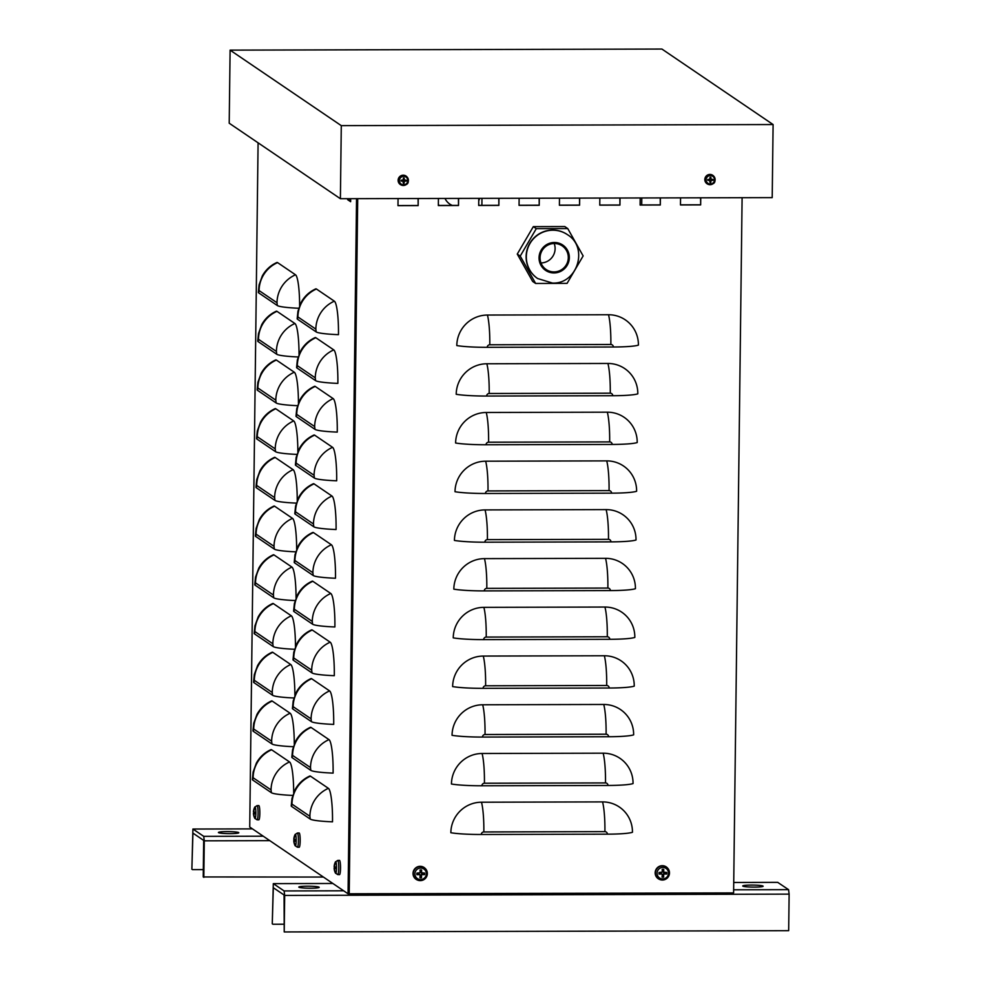<?xml version="1.0" encoding="UTF-8"?>
<svg xmlns="http://www.w3.org/2000/svg" width="981" height="981" viewBox="0 0 981 981"><rect width="100%" height="100%" fill="white"/><g stroke="black" fill="none" stroke-linecap="round" stroke-linejoin="round"><path stroke-width="1.47" d="M249.726 827.02L258.089 142.821L249.726 827.02L348.059 893.789L733.604 892.918L742.102 197.696M458.593 198.407L458.507 205.507L438.335 205.569L438.421 198.469M539.317 198.211L539.219 205.311L519.047 205.36L519.133 198.26M620.029 198.003L619.943 205.103L599.759 205.152L599.845 198.052M700.741 197.794L700.655 204.894L680.471 204.955L680.556 197.855M660.385 197.904L660.299 205.004L640.115 205.054L640.201 197.954M579.673 198.101L579.587 205.201L559.403 205.262L559.489 198.162M498.949 198.309L498.863 205.409L478.691 205.458L478.777 198.358M418.237 198.518L418.151 205.618L397.979 205.667L398.065 198.567M450.843 832.734A30.595 30.117 -55.8 0 1 481.487 802.213L602.555 801.906A30.595 30.117 -55.8 0 1 632.451 832.28A30.595 3.017 -179.3 0 1 607.398 834.169L481.279 834.488A30.595 3.017 -179.3 0 1 450.843 832.734M451.444 784.015A30.595 30.117 -55.8 0 1 482.088 753.494L603.156 753.187A30.595 30.117 -55.8 0 1 633.052 783.561A30.595 3.017 -179.3 0 1 607.999 785.462L481.879 785.781A30.595 3.017 -179.3 0 1 451.444 784.015M452.045 735.309A30.595 30.117 -55.8 0 1 482.677 704.775L603.744 704.468A30.595 30.117 -55.8 0 1 633.64 734.843A30.595 3.017 -179.3 0 1 608.588 736.743L482.468 737.062A30.595 3.017 -179.3 0 1 452.045 735.309M452.633 686.59A30.595 30.117 -55.8 0 1 483.277 656.068L604.345 655.762A30.595 30.117 -55.8 0 1 634.241 686.124A30.595 3.017 -179.3 0 1 609.189 688.024L483.069 688.343A30.595 3.017 -179.3 0 1 452.633 686.59M453.234 637.871A30.595 30.117 -55.8 0 1 483.866 607.349L604.934 607.043A30.595 30.117 -55.8 0 1 634.83 637.417A30.595 3.017 -179.3 0 1 609.777 639.305L483.658 639.624A30.595 3.017 -179.3 0 1 453.234 637.871M453.823 589.152A30.595 30.117 -55.8 0 1 484.467 558.63L605.535 558.324A30.595 30.117 -55.8 0 1 635.43 588.698A30.595 3.017 -179.3 0 1 610.378 590.587L484.258 590.905A30.595 3.017 -179.3 0 1 453.823 589.152M454.424 540.433A30.595 30.117 -55.8 0 1 485.055 509.912L606.123 509.605A30.595 30.117 -55.8 0 1 636.019 539.979A30.595 3.017 -179.3 0 1 610.967 541.88L484.847 542.199A30.595 3.017 -179.3 0 1 454.424 540.433M455.012 491.726A30.595 30.117 -55.8 0 1 485.656 461.193L606.724 460.886A30.595 30.117 -55.8 0 1 636.62 491.26A30.595 3.017 -179.3 0 1 611.568 493.161L485.448 493.48A30.595 3.017 -179.3 0 1 455.012 491.726M455.613 443.007A30.595 30.117 -55.8 0 1 486.245 412.486L607.313 412.179A30.595 30.117 -55.8 0 1 637.209 442.541A30.595 3.017 -179.3 0 1 612.169 444.442L486.036 444.761A30.595 3.017 -179.3 0 1 455.613 443.007M456.202 394.288A30.595 30.117 -55.8 0 1 486.846 363.767L607.913 363.46A30.595 30.117 -55.8 0 1 637.809 393.835A30.595 3.017 -179.3 0 1 612.757 395.723L486.637 396.042A30.595 3.017 -179.3 0 1 456.202 394.288M456.803 345.57A30.595 30.117 -55.8 0 1 487.434 315.048L608.514 314.742A30.595 30.117 -55.8 0 1 638.41 345.116A30.595 3.017 -179.3 0 1 613.358 347.004L487.226 347.323A30.595 3.017 -179.3 0 1 456.803 345.57M348.672 198.689L348.66 199.683L350.646 201.031M277.574 262.614L295.502 274.79A30.595 30.117 124.2 0 0 276.998 302.749L259.07 290.572A30.595 30.117 -55.8 0 1 277.574 262.614A30.595 4.5 89.9 0 0 276.826 262.528C270.523 265.41 265.679 269.873 262.319 275.943L259.107 284.833L258.334 292.412A30.595 3.017 0.7 0 0 258.665 292.853L277.341 305.545A30.595 3.017 0.7 0 0 298.702 308.255M295.502 274.79A30.595 4.5 89.9 0 1 299.622 305.606M276.973 311.333L294.901 323.509A30.595 30.117 124.2 0 0 276.409 351.468L258.469 339.291A30.595 30.117 -55.8 0 1 276.973 311.333A30.595 4.5 89.9 0 0 276.237 311.247C269.922 314.128 265.091 318.592 261.731 324.65L258.506 333.552L257.733 341.118A30.595 3.017 0.7 0 0 258.064 341.572L276.752 354.264A30.595 3.017 0.7 0 0 298.101 356.961M294.901 323.509A30.595 4.5 89.9 0 1 299.033 354.325M276.384 360.052L294.312 372.228A30.595 30.117 124.2 0 0 275.808 400.174L257.88 387.998A30.595 30.117 -55.8 0 1 276.384 360.052A30.595 4.5 89.9 0 0 275.636 359.966C269.334 362.847 264.49 367.311 261.13 373.369L257.905 382.259L257.145 389.837A30.595 3.017 0.7 0 0 257.476 390.291L276.151 402.97A30.595 3.017 0.7 0 0 297.513 405.68M294.312 372.228A30.595 4.5 89.9 0 1 298.432 403.044M275.784 408.77L293.711 420.947A30.595 30.117 124.2 0 0 275.22 448.893L257.28 436.717A30.595 30.117 -55.8 0 1 275.784 408.77A30.595 4.5 89.9 0 0 275.048 408.685C268.733 411.554 263.901 416.03 260.541 422.088L257.316 430.978L256.544 438.556A30.595 3.017 0.7 0 0 256.875 439.01L275.563 451.689A30.595 3.017 0.7 0 0 296.912 454.399M293.711 420.947A30.595 4.5 89.9 0 1 297.844 451.763M275.183 457.489L293.123 469.666A30.595 30.117 124.2 0 0 274.619 497.612L256.691 485.436A30.595 30.117 -55.8 0 1 275.183 457.489A30.595 4.5 89.9 0 0 274.447 457.391C268.144 460.273 263.3 464.749 259.94 470.806L256.715 479.697L255.955 487.275A30.595 3.017 0.7 0 0 256.286 487.729L274.962 500.408A30.595 3.017 0.7 0 0 296.323 503.118M293.123 469.666A30.595 4.5 89.9 0 1 297.243 500.482M274.594 506.196L292.522 518.373A30.595 30.117 124.2 0 0 274.018 546.331L256.09 534.155A30.595 30.117 -55.8 0 1 274.594 506.196A30.595 4.5 89.9 0 0 273.858 506.11C267.543 508.992 262.712 513.455 259.352 519.525L256.127 528.416L255.354 535.994A30.595 3.017 0.7 0 0 255.685 536.435L274.361 549.127A30.595 3.017 0.7 0 0 295.722 551.837M292.522 518.373A30.595 4.5 89.9 0 1 296.654 549.188M273.993 554.915L291.933 567.092A30.595 30.117 124.2 0 0 273.429 595.05L255.501 582.873A30.595 30.117 -55.8 0 1 273.993 554.915A30.595 4.5 89.9 0 0 273.258 554.829C266.955 557.711 262.111 562.174 258.751 568.232L255.526 577.135L254.766 584.701A30.595 3.017 0.7 0 0 255.097 585.154L273.773 597.846A30.595 3.017 0.7 0 0 295.134 600.544M291.933 567.092A30.595 4.5 89.9 0 1 296.054 597.907M273.405 603.634L291.332 615.81A30.595 30.117 124.2 0 0 272.828 643.757L254.901 631.58A30.595 30.117 -55.8 0 1 273.405 603.634A30.595 4.5 89.9 0 0 272.657 603.548C266.354 606.43 261.522 610.893 258.162 616.951L254.937 625.841L254.165 633.419A30.595 3.017 0.7 0 0 254.496 633.873L273.172 646.553A30.595 3.017 0.7 0 0 294.533 649.263M291.332 615.81A30.595 4.5 89.9 0 1 295.465 646.626M272.804 652.353L290.744 664.529A30.595 30.117 124.2 0 0 272.24 692.476L254.312 680.299A30.595 30.117 -55.8 0 1 272.804 652.353A30.595 4.5 89.9 0 0 272.068 652.267C265.753 655.136 260.921 659.612 257.562 665.67L254.337 674.56L253.576 682.138A30.595 3.017 0.7 0 0 253.895 682.592L272.583 695.271A30.595 3.017 0.7 0 0 293.944 697.982M290.744 664.529A30.595 4.5 89.9 0 1 294.864 695.345M272.215 701.072L290.143 713.248A30.595 30.117 124.2 0 0 271.639 741.195L253.711 729.018A30.595 30.117 -55.8 0 1 272.215 701.072A30.595 4.5 89.9 0 0 271.467 700.974C265.164 703.855 260.333 708.331 256.973 714.389L253.748 723.279L252.975 730.857A30.595 3.017 0.7 0 0 253.306 731.311L271.982 743.99A30.595 3.017 0.7 0 0 293.344 746.7M290.143 713.248A30.595 4.5 89.9 0 1 294.275 744.064M271.614 749.778L289.554 761.955A30.595 30.117 124.2 0 0 271.05 789.913L253.11 777.737A30.595 30.117 -55.8 0 1 271.614 749.778A30.595 4.5 89.9 0 0 270.879 749.692C264.563 752.574 259.732 757.038 256.372 763.108L253.147 771.998L252.375 779.576A30.595 3.017 0.7 0 0 252.706 780.018L271.394 792.709A30.595 3.017 0.7 0 0 292.743 795.419M289.554 761.955A30.595 4.5 89.9 0 1 293.675 792.771M316.189 331.921A30.595 3.017 0.7 0 0 338.47 334.668A30.595 4.5 89.9 0 0 334.349 301.179A30.595 30.117 124.2 0 0 315.845 329.125L316.189 331.921L297.513 319.242A30.595 3.017 0.7 0 1 297.182 318.788L297.954 311.21L301.179 302.32C304.539 296.262 309.371 291.786 315.686 288.917A30.595 4.5 89.9 0 1 316.422 289.003L334.349 301.179M315.6 380.64A30.595 3.017 0.7 0 0 337.869 383.387A30.595 4.5 89.9 0 0 333.761 349.898A30.595 30.117 124.2 0 0 315.257 377.844L315.6 380.64L296.924 367.961A30.595 3.017 0.7 0 1 296.593 367.507L297.353 359.929L300.578 351.039C303.938 344.981 308.782 340.505 315.085 337.623A30.595 4.5 89.9 0 1 315.821 337.722L333.761 349.898M314.999 429.359A30.595 3.017 0.7 0 0 337.268 432.106A30.595 4.5 89.9 0 0 333.16 398.605A30.595 30.117 124.2 0 0 314.656 426.563L314.999 429.359L296.323 416.667A30.595 3.017 0.7 0 1 295.992 416.226L296.765 408.648L299.99 399.757C303.35 393.688 308.181 389.224 314.484 386.342A30.595 4.5 89.9 0 1 315.232 386.428L333.16 398.605M314.411 478.078A30.595 3.017 0.7 0 0 336.679 480.813A30.595 4.5 89.9 0 0 332.571 447.324A30.595 30.117 124.2 0 0 314.067 475.282L314.411 478.078L295.735 465.386A30.595 3.017 0.7 0 1 295.404 464.933L296.164 457.367L299.389 448.476C302.749 442.406 307.58 437.943 313.895 435.061A30.595 4.5 89.9 0 1 314.631 435.147L332.571 447.324M313.81 526.785A30.595 3.017 0.7 0 0 336.078 529.532A30.595 4.5 89.9 0 0 331.97 496.043A30.595 30.117 124.2 0 0 313.466 523.989L313.81 526.785L295.134 514.105A30.595 3.017 0.7 0 1 294.803 513.652L295.575 506.073L298.8 497.183C302.16 491.125 306.992 486.662 313.295 483.78A30.595 4.5 89.9 0 1 314.043 483.866L331.97 496.043M313.221 575.504A30.595 3.017 0.7 0 0 335.49 578.25A30.595 4.5 89.9 0 0 331.382 544.762A30.595 30.117 124.2 0 0 312.878 572.708L313.221 575.504L294.533 562.824A30.595 3.017 0.7 0 1 294.214 562.371L294.974 554.792L298.199 545.902C301.559 539.844 306.391 535.368 312.706 532.499A30.595 4.5 89.9 0 1 313.442 532.585L331.382 544.762M312.62 624.223A30.595 3.017 0.7 0 0 334.889 626.969A30.595 4.5 89.9 0 0 330.781 593.48A30.595 30.117 124.2 0 0 312.277 621.427L312.62 624.223L293.944 611.543A30.595 3.017 0.7 0 1 293.613 611.089L294.386 603.511L297.599 594.621C300.971 588.563 305.802 584.087 312.105 581.218A30.595 4.5 89.9 0 1 312.853 581.304L330.781 593.48M312.032 672.941A30.595 3.017 0.7 0 0 334.3 675.688A30.595 4.5 89.9 0 0 330.18 642.187A30.595 30.117 124.2 0 0 311.688 670.146L312.032 672.941L293.344 660.25A30.595 3.017 0.7 0 1 293.012 659.808L293.785 652.23L297.01 643.34C300.37 637.282 305.201 632.806 311.517 629.925A30.595 4.5 89.9 0 1 312.252 630.01L330.18 642.187M311.431 721.66A30.595 3.017 0.7 0 0 333.699 724.395A30.595 4.5 89.9 0 0 329.591 690.906A30.595 30.117 124.2 0 0 311.087 718.865L311.431 721.66L292.755 708.969A30.595 3.017 0.7 0 1 292.424 708.527L293.196 700.949L296.409 692.059C299.769 685.989 304.613 681.525 310.916 678.644A30.595 4.5 89.9 0 1 311.664 678.729L329.591 690.906M310.842 770.367A30.595 3.017 0.7 0 0 333.111 773.114A30.595 4.5 89.9 0 0 328.991 739.625A30.595 30.117 124.2 0 0 310.499 767.571L310.842 770.367L292.154 757.688A30.595 3.017 0.7 0 1 291.823 757.234L292.596 749.656L295.821 740.765C299.18 734.708 304.012 730.244 310.327 727.362A30.595 4.5 89.9 0 1 311.063 727.448L328.991 739.625M310.241 819.086A30.595 3.017 0.7 0 0 332.51 821.833A30.595 4.5 89.9 0 0 328.402 788.344A30.595 30.117 124.2 0 0 309.898 816.29L310.241 819.086L291.565 806.407A30.595 3.017 0.7 0 1 291.234 805.953L291.995 798.375L295.22 789.484C298.58 783.427 303.423 778.951 309.726 776.081A30.595 4.5 89.9 0 1 310.474 776.167L328.402 788.344M418.151 205.618L418.09 198.518M397.979 205.569L418.004 205.507M498.863 205.409L498.802 198.309M478.691 205.36L498.716 205.311M579.587 205.201L579.513 198.113M559.403 205.152L579.428 205.103M660.299 205.004L660.225 197.904M640.115 204.955L660.139 204.894M700.655 204.894L700.581 197.806M680.471 204.845L700.495 204.796M619.943 205.103L619.869 198.003M599.759 205.054L619.784 205.004M539.219 205.311L539.158 198.211M519.047 205.262L539.072 205.201M458.507 205.507L458.446 198.42M438.335 205.458L458.36 205.409M348.66 199.683L347.642 199.683L347.654 198.689M350.671 198.689L350.634 201.706L347.642 199.683M269.812 840.656L204.281 840.827L203.729 836.352L192.914 829.031L191.871 869.24L192.926 833.114L203.68 840.41L203.226 876.953L323.411 877.051M203.325 869.62L192.472 869.644M204.281 840.827L203.827 877.357M227.126 831.606A10.202 1.006 -179.3 0 1 238.812 832.746A10.202 1.006 -179.3 0 1 228.61 833.629A10.202 1.006 -179.3 0 1 218.42 832.501A10.202 1.006 -179.3 0 1 227.126 831.606M284.674 895.42L284.122 890.944L273.307 883.623L272.264 923.832L273.307 887.707L284.073 895.003L284.22 931.95L788.675 930.675L789.129 894.132L284.674 895.42L284.22 931.95M733.641 889.804L788.577 889.669L777.7 882.36M283.717 924.212L272.865 924.237M788.577 889.669L789.129 894.132M307.519 886.199A10.202 1.006 -179.3 0 1 319.205 887.339A10.202 1.006 -179.3 0 1 309.003 888.222A10.202 1.006 -179.3 0 1 298.813 887.094A10.202 1.006 -179.3 0 1 307.519 886.199M751.434 885.083A10.202 1.006 -179.3 0 1 763.132 886.223A10.202 1.006 -179.3 0 1 752.918 887.106A10.202 1.006 -179.3 0 1 742.727 885.966A10.202 1.006 -179.3 0 1 751.434 885.083M230.106 50.141L661.917 49.05L773.102 124.55L341.29 125.642L230.106 50.141L229.211 123.214L340.395 198.714L341.29 125.642M773.102 124.55L772.206 197.622L340.395 198.714M535.626 283.46L532.658 281.437L517.269 254.079L533.321 226.636L564.786 226.55L567.754 228.573L536.288 228.647L520.237 256.09L535.626 283.46L567.079 283.374L583.143 255.931L567.754 228.573M517.269 254.079L520.237 256.09M533.321 226.636L536.288 228.647M540.985 262.957A14.286 14.053 124.2 0 0 554.191 243.509M554.007 271.921A14.286 14.053 124.2 0 0 562.211 245.9A14.286 14.053 124.2 0 0 540.727 253.601A14.286 14.053 124.2 0 0 554.007 271.921M537.539 278.469A26.524 26.095 -55.8 0 1 537.441 278.396A26.524 26.095 -55.8 0 1 552.659 230.069A26.524 26.095 -55.8 0 1 567.239 234.52A26.524 26.095 -55.8 0 1 567.337 234.582M438.348 204.306A22.955 22.588 124.2 0 0 439.096 205.458M478.753 200.811A22.955 22.588 124.2 0 0 479.611 198.358M452.278 205.421A14.286 14.053 -55.8 0 1 445.006 198.444M481.965 198.358L481.904 204.232A3.066 3.017 -55.8 0 1 481.671 205.348M417.82 873.139A2.784 2.735 -55.8 0 0 417.808 874.279L416.9 874.672A12.238 2.342 -1.5 0 0 419.66 874.635L420.138 875.126A12.238 0.797 93.3 0 1 419.942 877.75A3.973 3.912 124.2 0 0 421.499 877.75A12.238 2.771 -93.7 0 0 421.523 875.126L422.026 874.623A12.238 2.158 4.4 0 0 424.614 874.647L423.203 874.267A2.784 2.735 -55.8 0 0 423.216 873.164M420.04 876.438A2.784 2.735 -55.8 0 0 421.045 876.413L421.499 877.75M424.614 874.647A3.973 3.912 124.2 0 0 424.626 873.078L421.56 872.734A12.238 2.906 -87.6 0 0 421.597 869.988L421.119 870.993A2.784 2.735 -55.8 0 0 420.089 870.969M421.597 869.988A3.973 3.912 124.2 0 0 420.027 870A12.238 0.674 87.4 0 1 420.175 872.734L416.925 873.102A3.973 3.912 124.2 0 0 416.9 874.672M420.714 868.038A5.788 5.702 -55.8 0 1 425.57 876.658A5.788 5.702 -55.8 0 1 415.65 876.683A5.788 5.702 -55.8 0 1 420.714 868.038M422.051 873.237L420.837 872.416L421.119 870.993M417.808 874.279L419.194 874.046L420.138 875.126M417.428 880.031A7.137 7.026 -55.8 0 1 414.276 869.46A7.137 7.026 -55.8 0 1 425.251 868.492M421.045 876.413L421.585 874.046L423.203 874.267M421.597 873.188L420.837 872.416L421.597 873.188M419.194 874.046L419.954 874.831M659.955 872.526A2.784 2.735 -55.8 0 0 659.943 873.666L659.036 874.059A12.238 2.342 -1.5 0 0 661.795 874.022L662.285 874.512A12.238 0.797 93.3 0 1 662.077 877.137A3.973 3.912 124.2 0 0 663.634 877.137A12.238 2.771 -93.7 0 0 663.671 874.512L664.162 874.01A12.238 2.158 4.4 0 0 666.749 874.034L665.339 873.654A2.784 2.735 -55.8 0 0 665.363 872.55M662.187 875.825A2.784 2.735 -55.8 0 0 663.181 875.8L663.634 877.137M666.749 874.034A3.973 3.912 124.2 0 0 666.761 872.465L663.696 872.121A12.238 2.906 -87.6 0 0 663.732 869.374L663.254 870.38A2.784 2.735 -55.8 0 0 662.224 870.355M663.732 869.374A3.973 3.912 124.2 0 0 662.175 869.387A12.238 0.674 87.4 0 1 662.31 872.121L659.06 872.489A3.973 3.912 124.2 0 0 659.036 874.059M662.862 867.425A5.788 5.702 -55.8 0 1 667.705 876.045A5.788 5.702 -55.8 0 1 657.797 876.07A5.788 5.702 -55.8 0 1 662.862 867.425M664.186 872.624L662.972 871.802L663.254 870.38M659.943 873.666L661.329 873.433L662.285 874.512M659.563 879.417A7.137 7.026 -55.8 0 1 656.412 868.847A7.137 7.026 -55.8 0 1 667.399 867.878M663.181 875.8L663.732 873.433L665.339 873.654M663.745 872.575L662.972 871.802L663.745 872.575M661.329 873.433L662.089 874.218M253.613 813.126A12.238 0.736 -4.7 0 0 253.429 813.274A12.238 0.736 -4.7 0 0 253.441 813.298L253.515 813.85A12.238 12.066 158.6 0 0 254.042 816.523L254.214 816.106M254.042 816.523L254.275 816.683A12.238 11.882 -78.5 0 1 253.711 813.985L253.797 813.543A12.238 1.974 -3.9 0 0 254.766 813.899L254.79 812.329L253.748 811.594A12.238 11.76 -57 0 1 254.373 808.92L254.14 808.761A12.238 12.201 128.5 0 0 253.539 811.459L253.454 811.912A12.238 1.668 -173.9 0 1 253.441 811.814A12.238 12.238 0 0 1 254.741 807.155L254.741 807.155A5.788 0.846 89.9 0 1 255.845 812.722A5.788 0.846 89.9 0 1 254.766 818.289L257.047 819.797A7.075 1.042 -90.1 0 0 258.077 813.09A7.075 1.042 -90.1 0 0 257.12 805.671A7.075 1.042 -90.1 0 0 257.01 805.634L254.741 807.155M253.858 812.158L253.858 813.126L254.753 813.065M253.711 813.985L254.741 813.457L253.772 813.531M257.01 805.634L258.776 805.573A7.137 1.055 89.9 0 1 258.886 805.609A7.137 1.055 89.9 0 1 259.842 813.077A7.137 1.055 89.9 0 1 258.812 819.846L257.047 819.797M293.981 839.319L293.969 840.521A12.238 0.736 -4.7 0 0 293.773 840.668A12.238 0.736 -4.7 0 0 293.785 840.692L293.859 841.244A12.238 12.066 158.6 0 0 294.386 843.918L294.57 843.513M294.386 843.918L294.619 844.077A12.238 11.882 -78.5 0 1 294.055 841.379L294.141 840.938A12.238 1.974 -3.9 0 0 295.109 841.293L295.134 839.724L294.092 839A12.238 11.76 -57 0 1 294.717 836.315L294.484 836.168A12.238 12.201 128.5 0 0 293.883 838.853L293.81 839.307A12.238 1.668 -173.9 0 1 293.797 839.209A12.238 12.238 0 0 1 295.085 834.549L295.085 834.549A5.788 0.846 89.9 0 1 296.188 840.116A5.788 0.846 89.9 0 1 295.109 845.683L297.39 847.192A7.075 1.042 -90.1 0 0 298.42 840.484A7.075 1.042 -90.1 0 0 297.464 833.065A7.075 1.042 -90.1 0 0 297.366 833.028L295.085 834.549M294.202 839.552L294.202 840.521L295.097 840.459M294.055 841.379L295.085 840.852L294.116 840.938M297.366 833.028L299.119 832.967A7.137 1.055 89.9 0 1 299.23 833.004A7.137 1.055 89.9 0 1 300.186 840.484A7.137 1.055 89.9 0 1 299.156 847.253L297.39 847.192M334.325 866.726L334.313 867.915A12.238 0.736 -4.7 0 0 334.116 868.062A12.238 0.736 -4.7 0 0 334.129 868.099L334.202 868.639A12.238 12.066 158.6 0 0 334.729 871.312L334.913 870.907M334.729 871.312L334.962 871.471A12.238 11.882 -78.5 0 1 334.411 868.786L334.484 868.332A12.238 1.974 -3.9 0 0 335.453 868.688L335.477 867.118L334.435 866.395A12.238 11.76 -57 0 1 335.061 863.721L334.828 863.562A12.238 12.201 128.5 0 0 334.227 866.26L334.153 866.701A12.238 1.668 -173.9 0 1 334.141 866.603A12.238 12.238 0 0 1 335.428 861.956L335.428 861.956A5.788 0.846 89.9 0 1 336.532 867.511A5.788 0.846 89.9 0 1 335.453 873.078L337.746 874.586A7.075 1.042 -90.1 0 0 338.764 867.878A7.075 1.042 -90.1 0 0 337.82 860.472A7.075 1.042 -90.1 0 0 337.709 860.435L335.428 861.956M334.546 866.946L334.546 867.915L335.441 867.866M334.411 868.786L335.441 868.246L334.472 868.332M337.709 860.435L339.463 860.362A7.137 1.055 89.9 0 1 339.573 860.398A7.137 1.055 89.9 0 1 340.53 867.878A7.137 1.055 89.9 0 1 339.5 874.647L337.746 874.586M401.891 180.259A1.606 1.582 -55.8 0 0 401.891 180.749L401.082 181.068A8.155 1.484 2.6 0 0 402.946 181.178L403.301 183.324A2.698 2.649 124.2 0 0 404.086 183.324A8.155 1.913 -89.5 0 0 404.246 181.534L404.613 181.178A8.155 1.521 0.3 0 0 406.367 181.056L405.018 180.737A1.606 1.582 -55.8 0 0 405.03 180.246M403.314 182.074A1.606 1.582 -55.8 0 0 403.694 182.049L404.086 183.324M406.367 181.056A2.698 2.649 124.2 0 0 406.367 180.259L404.258 179.866A8.155 1.876 -91.8 0 0 404.16 178.015L403.731 178.91A1.606 1.582 -55.8 0 0 403.35 178.898M404.16 178.015A2.698 2.649 124.2 0 0 403.363 178.015L403.326 179.879L401.094 180.271A2.698 2.649 124.2 0 0 401.082 181.068M403.669 176.359A4.255 4.194 -55.8 0 1 407.238 182.699A4.255 4.194 -55.8 0 1 399.941 182.724A4.255 4.194 -55.8 0 1 403.669 176.359M404.221 180.197L403.731 178.91M401.891 180.749L403.314 181.546M401.303 185.029A5.101 5.015 -55.8 0 1 399.009 177.463A5.101 5.015 -55.8 0 1 406.894 176.801M403.694 182.049L405.018 180.737M708.601 179.486A1.606 1.582 -55.8 0 0 708.601 179.964L707.792 180.296A8.155 1.484 2.6 0 0 709.655 180.406L710.011 182.54A2.698 2.649 124.2 0 0 710.796 182.54A8.155 1.913 -89.5 0 0 710.955 180.762L711.323 180.394A8.155 1.521 0.3 0 0 713.064 180.283L711.728 179.964A1.606 1.582 -55.8 0 0 711.74 179.462M710.023 181.289A1.606 1.582 -55.8 0 0 710.403 181.277L710.796 182.54M713.064 180.283A2.698 2.649 124.2 0 0 713.077 179.486L710.967 179.094A8.155 1.876 -91.8 0 0 710.869 177.23L710.44 178.137A1.606 1.582 -55.8 0 0 710.06 178.113M710.869 177.23A2.698 2.649 124.2 0 0 710.072 177.242L709.668 179.462L707.804 179.498A2.698 2.649 124.2 0 0 707.792 180.296M710.379 175.574A4.255 4.194 -55.8 0 1 713.947 181.926A4.255 4.194 -55.8 0 1 706.651 181.939A4.255 4.194 -55.8 0 1 710.379 175.574M711.335 179.462L710.44 178.137M708.601 179.964L710.023 180.762M708.012 184.256A5.101 5.015 -55.8 0 1 705.719 176.69A5.101 5.015 -55.8 0 1 713.592 176.028M710.403 181.277L711.728 179.964M357.709 198.665L349.211 893.887M641.795 197.954L641.709 204.943L641.795 197.954M487.434 315.048A30.595 4.5 89.9 0 1 489.789 344.785L610.856 344.478A2.551 2.514 -55.8 0 1 613.358 347.004M610.856 344.478A30.595 4.5 -90.1 0 0 608.514 314.742M489.789 344.785A2.551 2.514 124.2 0 0 487.226 347.323M486.846 363.767A30.595 4.5 89.9 0 1 489.188 393.491L610.268 393.185A2.551 2.514 -55.8 0 1 612.757 395.723M610.268 393.185A30.595 4.5 -90.1 0 0 607.913 363.46M489.188 393.491A2.551 2.514 124.2 0 0 486.637 396.042M486.245 412.486A30.595 4.5 89.9 0 1 488.599 442.21L609.667 441.904A2.551 2.514 -55.8 0 1 612.169 444.442M609.667 441.904A30.595 4.5 -90.1 0 0 607.313 412.179M488.599 442.21A2.551 2.514 124.2 0 0 486.036 444.761M485.656 461.193A30.595 4.5 89.9 0 1 487.998 490.929L609.066 490.623A2.551 2.514 -55.8 0 1 611.568 493.161M609.066 490.623A30.595 4.5 -90.1 0 0 606.724 460.886M487.998 490.929A2.551 2.514 124.2 0 0 485.448 493.48M485.055 509.912A30.595 4.5 89.9 0 1 487.41 539.648L608.478 539.342A2.551 2.514 -55.8 0 1 610.967 541.88M608.478 539.342A30.595 4.5 -90.1 0 0 606.123 509.605M487.41 539.648A2.551 2.514 124.2 0 0 484.847 542.199M484.467 558.63A30.595 4.5 89.9 0 1 486.809 588.367L607.877 588.06A2.551 2.514 -55.8 0 1 610.378 590.587M607.877 588.06A30.595 4.5 -90.1 0 0 605.535 558.324M486.809 588.367A2.551 2.514 124.2 0 0 484.258 590.905M483.866 607.349A30.595 4.5 89.9 0 1 486.22 637.074L607.288 636.767A2.551 2.514 -55.8 0 1 609.777 639.305M607.288 636.767A30.595 4.5 -90.1 0 0 604.934 607.043M486.22 637.074A2.551 2.514 124.2 0 0 483.658 639.624M483.277 656.068A30.595 4.5 89.9 0 1 485.62 685.793L606.687 685.486A2.551 2.514 -55.8 0 1 609.189 688.024M606.687 685.486A30.595 4.5 -90.1 0 0 604.345 655.762M485.62 685.793A2.551 2.514 124.2 0 0 483.069 688.343M482.677 704.775A30.595 4.5 89.9 0 1 485.031 734.511L606.099 734.205A2.551 2.514 -55.8 0 1 608.588 736.743M606.099 734.205A30.595 4.5 -90.1 0 0 603.744 704.468M485.031 734.511A2.551 2.514 124.2 0 0 482.468 737.062M482.088 753.494A30.595 4.5 89.9 0 1 484.43 783.23L605.498 782.924A2.551 2.514 -55.8 0 1 607.999 785.462M605.498 782.924A30.595 4.5 -90.1 0 0 603.156 753.187M484.43 783.23A2.551 2.514 124.2 0 0 481.879 785.781M481.487 802.213A30.595 4.5 89.9 0 1 483.841 831.949L604.909 831.643A2.551 2.514 -55.8 0 1 607.398 834.169M604.909 831.643A30.595 4.5 -90.1 0 0 602.555 801.906M483.841 831.949A2.551 2.514 124.2 0 0 481.279 834.488M259.07 290.572L258.665 292.853M276.998 302.749L277.341 305.545M258.469 339.291L258.064 341.572M276.409 351.468L276.752 354.264M257.88 387.998L257.476 390.291M275.808 400.174L276.151 402.97M257.28 436.717L256.875 439.01M275.22 448.893L275.563 451.689M256.691 485.436L256.286 487.729M274.619 497.612L274.962 500.408M256.09 534.155L255.685 536.435M274.018 546.331L274.361 549.127M255.501 582.873L255.097 585.154M273.429 595.05L273.773 597.846M254.901 631.58L254.496 633.873M272.828 643.757L273.172 646.553M254.312 680.299L253.895 682.592M272.24 692.476L272.583 695.271M253.711 729.018L253.306 731.311M271.639 741.195L271.982 743.99M253.11 777.737L252.706 780.018M271.05 789.913L271.394 792.709M315.845 329.125L297.917 316.949A30.595 30.117 -55.8 0 1 316.422 289.003M297.917 316.949L297.513 319.242M315.257 377.844L297.329 365.668A30.595 30.117 -55.8 0 1 315.821 337.722M297.329 365.668L296.924 367.961M314.656 426.563L296.728 414.387A30.595 30.117 -55.8 0 1 315.232 386.428M296.728 414.387L296.323 416.667M314.067 475.282L296.139 463.106A30.595 30.117 -55.8 0 1 314.631 435.147M296.139 463.106L295.735 465.386M313.466 523.989L295.539 511.812A30.595 30.117 -55.8 0 1 314.043 483.866M295.539 511.812L295.134 514.105M312.878 572.708L294.938 560.531A30.595 30.117 -55.8 0 1 313.442 532.585M294.938 560.531L294.533 562.824M312.277 621.427L294.349 609.25A30.595 30.117 -55.8 0 1 312.853 581.304M294.349 609.25L293.944 611.543M311.688 670.146L293.748 657.969A30.595 30.117 -55.8 0 1 312.252 630.01M293.748 657.969L293.344 660.25M311.087 718.865L293.16 706.688A30.595 30.117 -55.8 0 1 311.664 678.729M293.16 706.688L292.755 708.969M310.499 767.571L292.559 755.395A30.595 30.117 -55.8 0 1 311.063 727.448M292.559 755.395L292.154 757.688M309.898 816.29L291.97 804.113A30.595 30.117 -55.8 0 1 310.474 776.167M291.97 804.113L291.565 806.407M348.059 893.789L356.544 198.677M192.914 829.031L252.46 828.884L192.975 829.055M203.729 836.352L263.251 836.204M777.823 882.36L733.739 882.471L777.761 882.348M332.89 883.489L273.368 883.636M284.122 890.944L343.644 890.797M553.995 272.939A15.304 15.058 124.2 0 0 569.323 257.672A15.304 15.058 124.2 0 0 554.375 242.491A15.304 15.058 124.2 0 0 539.047 257.745A15.304 15.058 124.2 0 0 553.995 272.939M537.649 278.53L552.389 283.043C577.368 284.404 588.894 247.543 567.435 234.655A26.524 26.095 124.2 0 0 527.545 248.966A26.524 26.095 124.2 0 0 537.649 278.53L537.441 278.396M417.281 874.611A3.568 3.507 -55.8 0 1 417.305 873.115M421.438 877.321A3.568 3.507 -55.8 0 1 419.978 877.333M424.197 873.102A3.568 3.507 -55.8 0 1 424.172 874.598M420.052 870.392A3.568 3.507 -55.8 0 1 421.523 870.392M420.432 866.542A7.075 6.965 124.2 0 0 417.563 880.092A7.075 6.965 124.2 0 0 425.362 868.602A7.075 6.965 124.2 0 0 420.432 866.542M421.523 875.126L420.8 874.831M659.428 873.997A3.568 3.507 -55.8 0 1 659.44 872.501M663.585 876.707A3.568 3.507 -55.8 0 1 662.114 876.72M666.332 872.489A3.568 3.507 -55.8 0 1 666.32 873.985M662.187 869.779A3.568 3.507 -55.8 0 1 663.671 869.779M662.567 865.929A7.075 6.965 124.2 0 0 659.698 879.479A7.075 6.965 124.2 0 0 667.497 867.989A7.075 6.965 124.2 0 0 662.567 865.929M663.671 874.512L662.948 874.218M253.441 813.298L254.753 813.188M293.785 840.692L295.097 840.582M334.129 868.099L335.441 867.977M401.29 181.056A2.477 2.44 -55.8 0 1 401.29 180.271M404.074 183.091A2.477 2.44 -55.8 0 1 403.301 183.104M406.146 180.259A2.477 2.44 -55.8 0 1 406.134 181.044M403.363 178.223A2.477 2.44 -55.8 0 1 404.135 178.223M403.485 175.44A5.04 4.954 124.2 0 0 401.437 185.09A5.04 4.954 124.2 0 0 406.992 176.911A5.04 4.954 124.2 0 0 403.485 175.44M404.246 181.534L403.62 181.277M708 180.283A2.477 2.44 -55.8 0 1 708 179.498M710.784 182.319A2.477 2.44 -55.8 0 1 710.011 182.319M712.856 179.486A2.477 2.44 -55.8 0 1 712.844 180.271M710.072 177.438A2.477 2.44 -55.8 0 1 710.845 177.438M710.195 174.667A5.04 4.954 124.2 0 0 708.147 184.318A5.04 4.954 124.2 0 0 713.702 176.139A5.04 4.954 124.2 0 0 710.195 174.667M710.955 180.762L710.33 180.492M332.853 883.476L273.307 883.623M417.281 879.969L417.563 880.092C425.84 880.987 428.439 877.149 425.362 868.602L425.153 868.381M659.416 879.356L659.698 879.479C667.975 880.374 670.575 876.536 667.497 867.989L667.288 867.768M254.753 812.317L254.729 813.874M253.429 813.274A12.238 12.238 0 0 0 254.766 818.289M295.097 839.711L295.073 841.269M293.969 840.521L293.981 838.951M293.773 840.668A12.238 12.238 0 0 0 295.109 845.683M335.441 867.106L335.416 868.663M334.313 867.915L334.325 866.346M334.116 868.062A12.238 12.238 0 0 0 335.453 873.078M401.168 184.968L401.437 185.09C407.949 185.544 409.8 182.822 406.992 176.911L406.784 176.69M707.877 184.195L708.147 184.318C714.659 184.771 716.51 182.037 713.702 176.139L713.494 175.918"/></g></svg>
